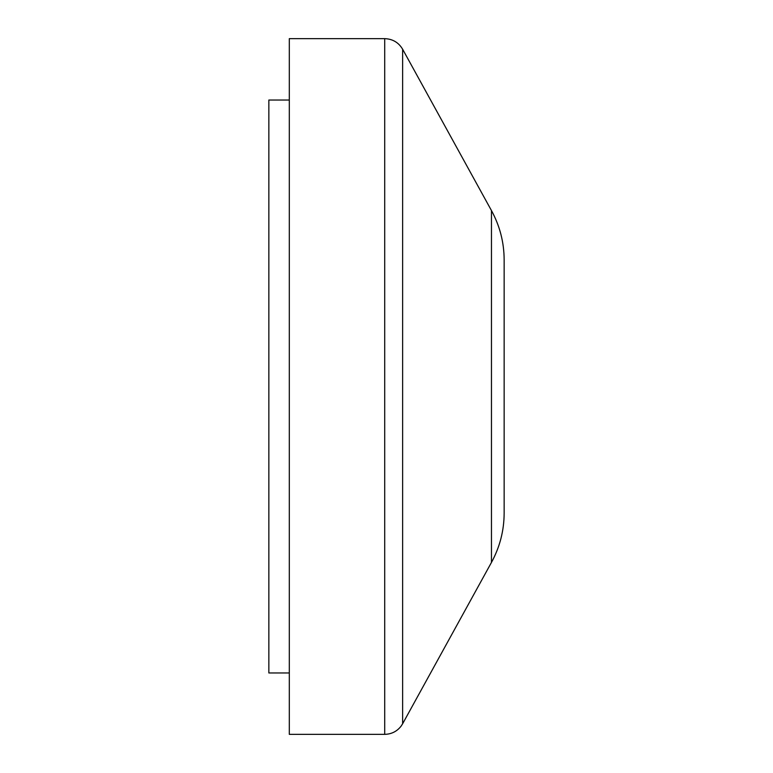 <?xml version="1.0" encoding="UTF-8"?>
<svg xmlns="http://www.w3.org/2000/svg" width="773" height="773" viewBox="0 0 773 773"><rect width="100%" height="100%" fill="white"/><g stroke="black" fill="none" stroke-linecap="round" stroke-linejoin="round"><path stroke-width="1.16" d="M491.464 210.575L491.464 562.425C499.851 547.042 504.083 530.597 504.151 513.079L504.151 259.921C504.083 242.403 499.851 225.958 491.464 210.575L402.636 49.24C398.588 42.457 392.607 38.93 384.712 38.65L289.305 38.65L289.305 734.35L384.712 734.35L384.712 38.65M289.305 672.964L268.849 672.964L268.849 100.036L289.305 100.036M491.464 562.425L402.636 723.76L402.636 49.24M402.636 723.76L401.1 726.147C396.926 731.451 391.467 734.186 384.712 734.35"/></g></svg>
